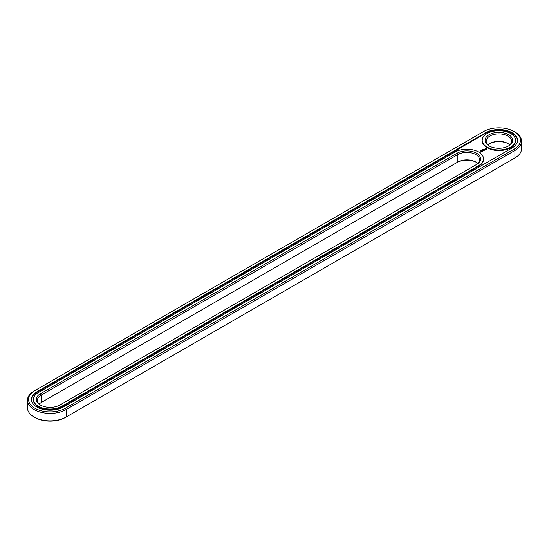 <?xml version="1.0" encoding="UTF-8"?>
<svg xmlns="http://www.w3.org/2000/svg" width="549" height="549" viewBox="0 0 549 549"><rect width="100%" height="100%" fill="white"/><g stroke="black" fill="none" stroke-linecap="round" stroke-linejoin="round"><path stroke-width="0.82" d="M34.086 391.053L34.861 390.614L34.086 391.053A22.667 13.087 0 0 0 27.45 400.31L27.45 407.783A22.667 13.087 0 0 0 34.086 417.041A22.667 13.087 0 0 0 66.141 417.041L65.372 417.48A21.576 12.455 0 0 1 34.855 417.48L34.086 417.041M27.45 400.31A22.667 13.087 0 0 0 41.443 412.395A22.667 13.087 0 0 0 66.141 409.561L514.914 150.467A22.667 13.087 0 0 0 521.55 141.217A22.667 13.087 0 0 0 514.914 131.959L514.145 131.52A21.576 12.455 0 0 0 483.628 131.52L34.861 390.614A21.576 12.455 0 0 0 34.855 390.614A21.576 12.455 0 0 0 34.861 408.23A21.576 12.455 0 0 0 65.372 408.23L514.139 149.136A21.576 12.455 0 0 0 514.145 131.52M65.372 408.23L66.141 409.561L66.141 417.041L514.914 157.947A22.667 13.087 0 0 0 521.55 148.69L521.55 141.217M514.139 149.136L514.914 150.467L514.914 157.947L514.139 158.387A21.576 12.455 0 0 0 514.145 158.387A21.576 12.455 0 0 0 514.159 158.38M476.175 162.236A13.78 7.954 0 0 0 457.084 162.463L41.141 402.602A12.696 7.329 0 0 0 39.199 404.043M508.23 143.735A13.78 7.954 0 0 0 489.536 143.735M485.68 132.7L36.907 391.794A18.68 10.781 0 0 0 31.437 399.418A18.68 10.781 0 0 0 42.966 409.382A18.68 10.781 0 0 0 63.32 407.042L512.093 147.949A18.68 10.781 0 0 0 517.563 140.324A18.68 10.781 0 0 0 506.034 130.367A18.68 10.781 0 0 0 485.68 132.7L485.68 133.297A18.68 10.781 0 0 1 505.794 130.902A18.68 10.781 0 0 1 517.556 140.619M477.747 163.458A12.696 7.329 0 0 0 475.805 162.017A12.696 7.329 0 0 0 457.852 162.017L457.852 154.537L41.141 395.129A12.696 7.329 0 0 0 37.421 400.31A12.696 7.329 0 0 0 40.77 405.265M41.141 402.602L41.141 395.129L40.372 393.791A13.78 7.954 0 0 0 40.372 405.045A13.78 7.954 0 0 0 59.862 405.045L476.573 164.46A13.78 7.954 0 0 0 476.573 153.205A13.78 7.954 0 0 0 457.084 153.205L40.372 393.791M509.801 144.957A12.696 7.329 0 0 0 507.859 143.509L507.859 143.509A12.696 7.329 0 0 0 489.907 143.509A12.696 7.329 0 0 0 487.965 144.957M36.907 391.794L36.907 392.391A18.68 10.781 0 0 0 31.444 399.713M36.907 392.391L485.68 133.297M475.818 164.892A12.696 7.329 0 0 0 479.524 159.725A12.696 7.329 0 0 0 471.687 152.951A12.696 7.329 0 0 0 457.852 154.537L457.084 153.205M508.23 146.171A12.696 7.329 0 0 0 511.579 141.217A12.696 7.329 0 0 0 507.859 136.035A12.696 7.329 0 0 0 494.025 134.443A12.696 7.329 0 0 0 486.188 141.217A12.696 7.329 0 0 0 489.536 146.171M483.539 149.246L483.964 149.218L483.532 149.232M482.605 149.726L482.928 149.911L482.482 149.856M481.775 150.213L482.242 150.309L481.796 150.193M481.713 150.714L481.391 150.467L481.761 150.577M481.13 150.927L480.725 150.81L481.13 151.064M33.434 399.418L33.434 400.015A16.683 9.628 0 0 0 43.735 408.909A16.683 9.628 0 0 0 61.913 406.823L61.913 406.233L478.625 165.647A16.683 9.628 0 0 0 483.511 158.833A16.683 9.628 0 0 0 473.211 149.932A16.683 9.628 0 0 0 455.032 152.025L38.32 392.61A16.683 9.628 0 0 0 33.434 399.418A16.683 9.628 0 0 0 43.735 408.319A16.683 9.628 0 0 0 61.913 406.233M61.913 406.823L478.625 166.237A16.683 9.628 0 0 0 483.511 159.423L483.511 158.833M515.566 140.324L515.566 140.921A16.683 9.628 180 0 1 498.883 150.55A16.683 9.628 180 0 1 482.2 140.921L482.2 140.324A16.683 9.628 0 0 0 498.883 149.959A16.683 9.628 0 0 0 515.566 140.324A16.683 9.628 0 0 0 510.68 133.517A16.683 9.628 0 0 0 492.501 131.431A16.683 9.628 0 0 0 482.2 140.324M486.936 149.095L486.483 148.408L485.289 148.669L485.741 149.355L486.936 149.095M485.433 149.568L484.396 149.568L485.433 149.568M484.822 149.939L483.964 149.712L484.355 150.254L484.822 150.028M484.252 150.357L483.161 150.179L484.252 150.316M482.935 150.618L483.642 150.666L483.024 150.302L483.422 150.625L482.818 150.556L482.948 150.906L482.386 150.625L483.051 151.03M482.461 151.394L482.852 151.126L482.146 150.762L482.729 151.147L482.461 151.394M482.255 151.51L481.555 151.105L482.255 151.462M480.149 152.368L479.421 152.21L480.149 152.368M480.492 152.169L480.101 151.943L480.492 152.169M480.251 151.901L480.876 151.908L480.251 151.86M481.624 151.874L482.015 151.606L481.384 151.243L480.917 151.469L481.349 151.311L481.898 151.627L481.624 151.874M508.628 134.697A13.78 7.954 0 0 0 489.138 134.697A13.78 7.954 0 0 0 489.138 145.952A13.78 7.954 0 0 0 508.628 145.952A13.78 7.954 0 0 0 508.628 134.697M486.853 148.587L485.357 148.752M486.112 148.463L486.558 148.882L485.796 149.211L486.112 148.621M486.558 148.882L486.277 149.266M457.084 162.463L457.852 162.017M478.625 166.237L478.625 165.647"/></g></svg>
